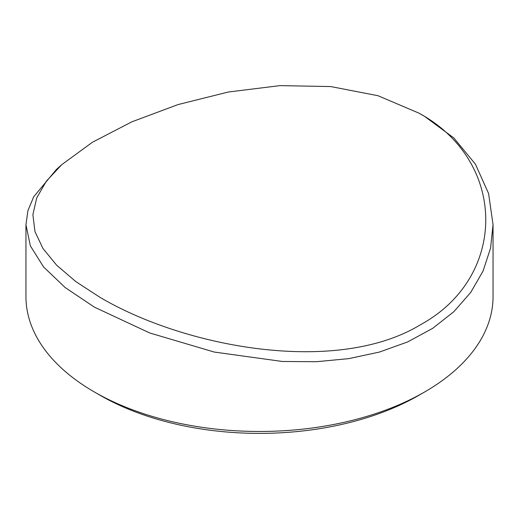 <?xml version="1.0" encoding="UTF-8"?>
<svg xmlns="http://www.w3.org/2000/svg" width="519" height="519" viewBox="0 0 519 519"><rect width="100%" height="100%" fill="white"/><g stroke="black" fill="none" stroke-linecap="round" stroke-linejoin="round"><path stroke-width="0.78" d="M99.985 297.329L99.998 297.335C184.881 347.509 336.63 375.827 420.649 324.635C507.984 276.919 507.465 161.247 419.002 113.168L377.988 95.71L330.713 86.563L279.975 85.622L228.321 92.019L178.03 104.579L131.826 121.842L92.421 142.258L61.806 164.627L46.438 181.086L36.732 197.81L32.885 214.684L34.974 231.604L42.96 248.497L56.694 265.248L75.839 281.609L99.985 297.329M424.646 116.425L419.002 113.168L424.646 116.425L453.794 137.931L475.404 164.153L488.587 193.522L493.05 224.733L490.559 248.16L483.059 271.035L470.72 292.444L453.814 311.724L432.664 328.358L407.662 341.924L379.519 352.038L348.729 358.642L316.415 361.717L282.407 361.477L214.243 352.051L149.719 332.971L94.354 307.118L65.109 287.5L43.615 267.006L30.374 245.896L25.95 224.727L27.916 210.636L33.729 196.727L56.37 169.518L61.806 164.627M424.646 391.975L419.002 395.238A225.564 130.23 180 0 1 99.998 395.238L94.354 391.975A233.55 134.836 0 0 0 424.646 391.975A233.55 134.836 0 0 0 493.05 296.628L493.05 224.733M25.95 224.727L25.95 296.628A233.55 134.836 0 0 0 94.354 391.975L99.998 395.238A225.564 130.23 180 0 1 99.998 395.231"/></g></svg>
